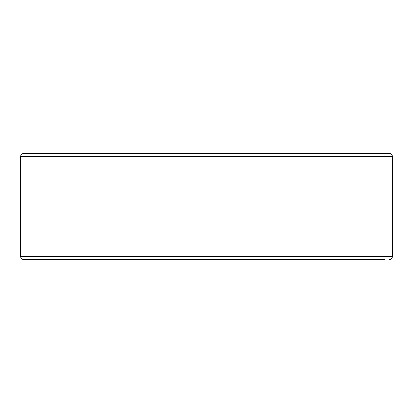 <?xml version="1.0" encoding="UTF-8"?>
<svg xmlns="http://www.w3.org/2000/svg" width="413" height="413" viewBox="0 0 413 413"><rect width="100%" height="100%" fill="white"/><g stroke="black" fill="none" stroke-linecap="round" stroke-linejoin="round"><path stroke-width="0.62" d="M389.356 259.565A2.994 2.994 0 0 0 392.35 256.571L392.35 156.429A2.994 2.994 0 0 0 389.356 153.435L23.644 153.435C21.827 153.61 20.826 154.607 20.65 156.429L20.65 256.571C20.826 258.393 21.827 259.39 23.644 259.565L384.307 259.565M389.356 153.435L28.693 153.435M20.65 256.571L392.35 256.571L392.35 156.429L20.65 156.429"/></g></svg>
